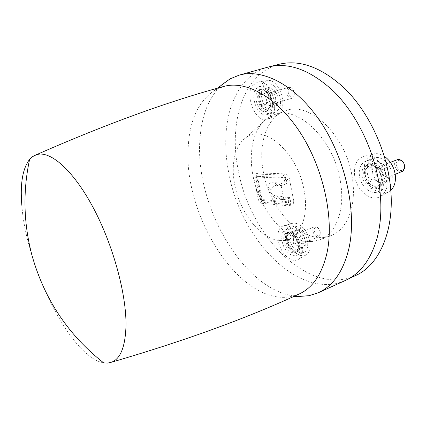 <?xml version="1.0" encoding="UTF-8"?>
<svg xmlns="http://www.w3.org/2000/svg" width="426" height="426" viewBox="0 0 426 426"><rect width="100%" height="100%" fill="white"/><g stroke="black" fill="none" stroke-linecap="round" stroke-linejoin="round"><path stroke-width="0.32" stroke-dasharray="2.13 1.6" d="M289.6 97.799L292.007 98.294L293.86 96.505C294.867 93.124 294.11 90.243 291.581 87.862L289.105 87.293C285.766 87.98 286.155 95.722 289.6 97.799M271.112 103.124L273.487 103.646C276.746 102.991 276.277 95.078 272.821 92.969L270.499 92.469C267.219 93.134 267.688 100.989 271.112 103.124M290.484 96.734C291.991 97.613 293.168 97.25 294.009 95.653C294.84 92.863 294.217 90.482 292.13 88.512L292.023 88.438C288.12 85.658 286.554 94.327 290.484 96.734M266.165 98.624C266.91 102.043 268.385 104.588 270.585 106.26C272.826 107.714 274.781 107.554 276.442 105.781C277.986 103.779 278.466 101.021 277.88 97.506C277.124 94.002 275.617 91.42 273.364 89.758C271.074 88.347 269.125 88.56 267.507 90.403C266.021 92.447 265.574 95.19 266.165 98.624L264.503 93.534L267.507 90.403L269.264 87.586L273.364 89.758L276.213 92.304L277.88 97.506L278.274 103.049L276.442 105.781L273.38 108.848L270.585 106.26L266.559 104.056L266.165 98.624M266.559 104.056L260.744 105.728L259.067 100.632L258.662 95.158L264.503 93.534M260.744 105.728L263.492 108.321L260.392 104.514L259.067 100.632L258.811 98.635C258.699 95.956 259.216 93.869 260.361 92.373L263.375 89.194L269.264 87.586M258.662 95.158L260.361 92.373C261.963 90.525 263.902 90.317 266.181 91.744C268.428 93.422 269.94 96.02 270.712 99.546L272.395 104.753L269.317 107.863L267.544 110.563L273.38 108.848M263.375 89.194L266.181 91.744L270.308 93.954L270.712 99.546C271.303 103.081 270.84 105.856 269.317 107.863C267.672 109.636 265.728 109.791 263.492 108.321L267.544 110.563M278.274 103.049L272.395 104.753M270.308 93.954L276.213 92.304M260.792 89.7C253.555 93.784 260.217 113.742 267.869 110.936L268.865 110.499C276.277 106.846 269.738 86.377 262.022 89.146L260.792 89.7M267.102 111.021L266.106 111.452C258.47 114.259 251.793 94.268 259.013 90.184L260.243 89.63C267.943 86.867 274.498 107.368 267.102 111.021M269.962 112.565L266.948 114.583C258.225 117.693 249.45 96.5 256.207 88.736L259.397 86.478C268.146 83.102 277.124 105.201 269.962 112.565M277.848 110.403C285.18 102.959 276.144 80.748 267.209 84.178L263.955 86.467C257.027 94.311 265.867 115.606 274.77 112.443L277.848 110.403M262.32 83.656L264.599 81.579L267.315 80.589C278.327 77.995 288.242 104.546 279.515 113.268L276.628 115.441C265.611 121.048 253.443 93.848 262.32 83.656M253.012 85.2L257.698 82.048C269.264 78.357 280.558 107.299 271.208 116.745L267.698 119.227C256.164 124.104 243.997 95.754 253.012 85.2M286.996 256.873C277.124 248.789 274.514 228.48 283.231 225.956C286.208 224.981 289.462 225.918 292.987 228.762C302.827 236.377 305.847 256.574 297.785 259.711C294.499 261.133 290.905 260.185 286.996 256.873M386.92 177.69C388.054 187.19 385.605 193.606 379.571 196.934C370.263 201.711 356.732 190.209 354.709 176.46C353.383 166.156 356.264 159.478 363.346 156.427C372.308 153.072 385.035 164.255 386.92 177.69M263.572 172.983C257.677 144.915 266.191 117.043 285.548 110.765C308.93 100.914 345.646 134.568 352.068 176.359C357.244 204.959 347.392 229.678 330.991 235.615C304.83 246.409 270.521 211.711 263.572 172.983M279.211 64.246C242.543 73.65 228.107 124.03 238.619 172.029C250.637 236.765 309.351 297.343 356.04 275.324M390.77 190.369L388.826 191.78C380.019 197.238 366.413 186.402 364.518 173.036C363.303 162.854 366.349 156.491 373.65 153.94C377.095 153.19 380.636 153.978 384.279 156.305M295.293 252.618C285.681 244.902 283.524 225.237 292.289 223.373C295.042 222.676 297.998 223.586 301.155 226.11C310.256 233.059 313.238 251.5 305.964 254.998C302.764 256.654 299.206 255.861 295.293 252.618M267.475 67.255C243.97 73.975 229.422 98.96 226.414 128.993C224.933 143.881 225.871 159.292 229.22 175.23C241.483 239.801 298.919 300.719 345.113 280.569M221.701 84.907C209.113 97.213 201.919 114.653 200.108 137.225C193.473 204.496 244.604 294.009 298.706 296.469M253.204 176.721C259.796 211.6 287.784 244.109 312.583 241.547L319.942 239.811C336.034 233.996 345.566 209.342 340.273 180.704C333.675 138.86 297.311 104.95 274.387 114.653L267.635 118.055C253.326 127.912 248.092 152.284 253.204 176.721M234.992 185.954C240.717 215.311 263.902 242.745 283.455 240.488C299.249 239.598 309.484 217.579 304.105 190.443C297.657 152.071 263.343 123.226 246.004 137.593C234.641 145.271 230.572 165.41 234.992 185.954M367.334 173.126C368.81 183.324 378.714 191.913 385.855 188.83C390.871 186.439 392.953 181.471 392.096 173.93C390.658 163.456 380.455 154.942 373.527 158.083C368.442 160.607 366.381 165.623 367.334 173.126M383.858 177.125C384.731 184.623 382.708 189.549 377.782 191.908C370.774 194.938 360.987 186.354 359.496 176.21C358.522 168.744 360.529 163.77 365.519 161.284C372.324 158.195 382.394 166.71 383.858 177.125M381.254 179.926C381.03 184.261 379.417 187.11 376.408 188.478C370.215 191.338 361.52 182.2 361.898 173.473C362.068 169.01 363.729 166.087 366.887 164.702C372.963 161.965 381.739 171.13 381.254 179.926M383.086 179.202C383.576 170.416 374.8 161.273 368.719 164.01C365.556 165.4 363.889 168.323 363.713 172.775C363.325 181.492 372.02 190.608 378.224 187.744C381.238 186.375 382.857 183.531 383.086 179.202M377.995 161.443L371.935 163.733L375.769 167.072L380.977 169.937L381.307 176.236L382.958 181.998L378.757 185.065C376.387 186.737 373.74 186.604 370.822 184.671C367.984 182.504 366.184 179.5 365.428 175.661C364.88 171.827 365.678 168.904 367.824 166.891C370.135 165.123 372.782 165.181 375.769 167.072C378.693 169.234 380.535 172.29 381.307 176.236C381.834 180.171 380.982 183.116 378.757 185.065L375.918 187.562L370.822 184.671L367.084 181.284L365.428 175.661L365.087 169.511L371.105 167.216L377.995 161.443L383.15 164.25L387.037 167.588L388.672 173.339L388.991 179.58L381.909 185.145L378.112 181.764L373.064 178.931L367.084 181.284M371.935 163.733L365.087 169.511M375.918 187.562L381.909 185.145M382.958 181.998L388.991 179.58M380.977 169.937L387.037 167.588M373.064 178.931L372.734 172.834L371.105 167.216M372.734 172.834C373.48 176.646 375.269 179.623 378.112 181.764C381.03 183.681 383.688 183.798 386.073 182.12C388.32 180.177 389.183 177.248 388.672 173.339C387.916 169.415 386.073 166.385 383.15 164.25C380.162 162.386 377.505 162.333 375.178 164.101C373.016 166.108 372.202 169.021 372.734 172.834M377.26 167.551C372.851 170.778 378.197 181.433 383.096 179.144L383.97 178.638C388.459 175.512 383.118 164.713 378.224 166.987L377.26 167.551M397.282 159.681L396.308 160.245C391.824 163.472 397.112 173.909 402.075 171.598M397.623 160.89C393.512 163.893 399.205 173.217 403.124 169.857L404.476 167.434C404.764 164.873 403.912 162.759 401.92 161.087C400.344 160.022 398.906 159.952 397.623 160.89M300.58 228.714C297.731 226.446 295.122 225.775 292.758 226.701C286.309 228.986 288.381 244.157 295.841 250.142C298.706 252.527 301.374 253.262 303.839 252.346C310.346 250.243 308.259 234.593 300.58 228.714M288.631 253.135C281.277 247.155 279.174 232.085 285.495 229.854C287.811 228.948 290.378 229.63 293.179 231.893C300.745 237.772 302.865 253.31 296.496 255.366C294.073 256.26 291.453 255.515 288.631 253.135M287.555 249.173C282.928 243.794 282.395 234.199 286.719 232.697C289.121 231.882 291.64 232.963 294.275 235.951C298.983 241.313 299.515 250.999 295.261 252.506C292.784 253.363 290.218 252.251 287.555 249.173M289.195 248.475C291.858 251.542 294.43 252.65 296.911 251.793C301.177 250.28 300.655 240.605 295.942 235.258C293.306 232.276 290.782 231.196 288.381 232.016C284.046 233.523 284.568 243.108 289.195 248.475M305.501 245.174L300.01 247.538L295.042 251.462L291.054 248.795L288.285 245.637L286.735 241.036L286.373 235.924L288.178 234.14C289.818 232.91 291.773 233.187 294.036 234.971C296.267 236.968 297.737 239.593 298.45 242.847C298.988 246.068 298.477 248.379 296.917 249.769C295.234 250.93 293.28 250.605 291.054 248.795L289.765 247.469L286.586 240.083C286.315 237.335 286.842 235.354 288.178 234.14L291.214 231.84L294.036 234.971L298.093 237.628L303.61 235.312L305.101 239.731L305.501 245.174L300.495 249.109L297.683 245.956L293.727 243.331L293.376 238.256L291.842 233.656L296.72 229.566L300.745 232.181L303.61 235.312M300.01 247.538L298.45 242.847L298.093 237.628M295.042 251.462L300.495 249.109M296.72 229.566L291.214 231.84M286.373 235.924L291.842 233.656M288.285 245.637L293.727 243.331M297.683 245.956C299.915 247.746 301.88 248.06 303.573 246.899C305.154 245.504 305.676 243.203 305.149 239.998L302.827 234.486L300.745 232.181C298.477 230.413 296.512 230.146 294.856 231.377C293.333 232.82 292.838 235.115 293.376 238.256C294.068 241.414 295.506 243.981 297.683 245.956M302.849 239.657C301.613 235.562 299.675 233.688 297.039 234.039C295.713 234.737 295.234 236.254 295.601 238.581C296.837 242.671 298.78 244.535 301.427 244.178C302.737 243.48 303.211 241.973 302.849 239.657M320.261 232.266C319.686 229.763 318.483 227.995 316.646 226.962L314.431 226.786C313.073 227.5 312.567 229.002 312.918 231.302C314.127 235.328 316.076 237.144 318.765 236.755L320.166 235.051L320.261 232.266M320.304 231.893C319.825 229.827 318.834 228.368 317.317 227.511C314.995 226.829 313.967 228.027 314.228 231.1C316.097 235.748 318.094 236.781 320.224 234.194L320.304 231.893M291.293 204.799L264.679 202.377L261.804 203.324C260.057 202.904 258.832 201.37 258.135 198.729L260.904 197.669L256.777 177.28L253.981 178.292C253.624 176.114 254.04 174.719 255.227 174.106L258.736 172.871L285.313 173.893L282.379 175.081C284.302 175.437 285.638 177.03 286.373 179.863L289.424 178.798L293.583 200.38L290.564 201.498C290.899 203.708 290.431 205.108 289.158 205.705L292.124 204.698C293.439 204.086 293.924 202.643 293.583 200.38M289.424 178.798C288.668 175.89 287.3 174.255 285.313 173.893M258.736 172.871L258.071 172.977C256.846 173.611 256.415 175.043 256.777 177.28M260.904 197.669C261.617 200.38 262.879 201.945 264.679 202.377M282.379 175.081L255.872 174.005M253.981 178.292L258.135 198.729M261.804 203.324L288.349 205.795M290.564 201.498L289.92 198.191L287.885 198.026L288.508 201.248L287.752 202.728L261.213 200.396L259.945 198.814L255.818 178.451L256.473 176.982L282.981 178.201L284.355 179.841L284.989 183.1L287.023 183.212L286.373 179.863M284.398 182.051L274.253 182.243L277.608 185.358L284.398 182.051L286.842 182.179L284.989 183.1M281.948 185.614L277.608 185.358L276.9 185.773L281.213 186.034L287.023 183.212M289.92 198.191L283.876 199.65L279.562 199.293L287.364 197.318L289.813 197.51L287.885 198.026M289.813 197.51L290.394 200.513L289.653 201.951L263.071 199.656L261.841 198.122L257.73 177.791L258.172 176.391L284.925 177.546L282.981 178.201M274.253 182.243L274.126 182.237C270.963 181.838 268.843 183.377 267.762 186.849L267.858 188.516C270.121 193.409 273.098 195.827 276.799 195.774L287.364 197.318M286.842 182.179L286.256 179.144L284.925 177.546M276.927 195.779L280.42 198.963L279.413 198.596L277.48 198.883L279.562 199.293M284.664 199.522L280.42 198.963M281.213 186.034L283.876 199.65M276.9 185.773L274.914 185.896C272.896 186.263 271.575 187.738 270.957 190.321L271.048 192.03C272.496 195.811 274.642 198.095 277.48 198.883M274.914 185.896L276.698 184.799L277.699 185.124M299.041 294.062L289.611 296.869C237.916 304.659 181.998 212.452 188.367 144.648C190.193 119.099 198.899 101.031 214.48 90.445L223.506 86.531M103.678 362.877C70.673 357.345 26.183 266.852 21.843 205.364M290.394 200.513L288.508 201.248M286.256 179.144L284.355 179.841M258.369 176.364L256.473 176.982M257.73 177.791L255.818 178.451M261.841 198.122L259.945 198.814M263.071 199.656L261.213 200.396M289.653 201.951L287.752 202.728M292.007 98.294L273.487 103.646M292.13 88.512L291.581 87.862M294.009 95.653L293.86 96.505M260.392 104.514L260.366 104.86M267.869 110.936L266.106 111.452M259.397 86.478L267.209 84.178M267.315 80.589L257.698 82.048M388.826 191.78L379.571 196.934M292.289 223.373L283.231 225.956M319.942 239.811L330.991 235.615M283.455 240.488L312.583 241.547M377.782 191.908L385.855 188.83M368.719 164.01L366.887 164.702M395.206 174.33L383.096 179.144M285.495 229.854L292.758 226.701M296.911 251.793L295.261 252.506M314.431 226.786L297.039 234.039M317.317 227.511L316.646 226.962M255.227 174.106L258.071 172.977M258.172 176.391L256.271 177.008M289.946 201.913L288.051 202.685M289.158 205.705L292.124 204.698M270.957 190.321L267.762 186.849M274.387 114.653L285.548 110.765M246.004 137.593L267.635 118.055M296.496 255.366L303.839 252.346M266.948 114.583L274.77 112.443M365.519 161.284L373.527 158.083M305.964 254.998L297.785 259.711M276.628 115.441L267.698 119.227M373.65 153.94L363.346 156.427M289.611 296.869L293.131 296.741M214.48 90.445L217.255 88.278M390.381 162.327L378.224 166.987M401.92 161.087L401.5 160.48M404.476 167.434L404.593 168.163M378.224 187.744L376.408 188.478M288.381 232.016L286.719 232.697M320.224 234.194L320.166 235.051M318.765 236.755L301.427 244.178M262.022 89.146L260.243 89.63M289.105 87.293L270.499 92.469"/><path stroke-width="0.64" d="M345.113 280.569L356.04 275.324C381.217 264.093 397.138 224.656 389.236 177.775C383.767 144.18 366.685 110.174 345.028 88.757C321.928 67.43 299.989 59.262 279.211 64.246L267.475 67.255M384.279 156.305C390.056 160.389 393.683 166.3 395.158 174.026C396.111 181.141 394.646 186.588 390.77 190.369M346.311 280.01C360.801 273.061 371.089 258.976 377.175 237.761C381.504 221.259 382.026 202.659 378.741 181.961C373.107 148.046 355.912 113.641 334.256 91.931C311.166 70.311 289.329 61.972 268.747 66.909M298.706 296.469L309.068 295.708L318.51 292.657C332.812 286.075 342.808 271.91 348.5 250.168C357.244 214.736 346.594 161.795 321.891 123.886C297.199 85.871 263.359 68.261 239.321 75.093L230.125 78.826L221.701 84.907M395.206 174.33L402.959 171.092L404.593 168.163C404.94 165.064 403.912 162.503 401.5 160.48L399.673 159.585L397.847 159.516L390.381 162.327M223.506 86.531L223.847 86.435C246.052 80.109 277.512 97.171 300.729 133.386C323.957 169.511 334.458 219.757 326.875 253.427C321.864 274.28 312.695 287.774 299.366 293.919L299.041 294.062M125.968 326.396C125.233 346.785 120.483 358.703 111.719 362.153L107.847 363.058L103.678 362.877C68.346 335.118 44.474 299.382 32.067 255.675C23.526 223.581 22.711 191.487 29.612 159.393L32.695 156.576L36.242 154.782C49.586 149.995 72.505 169.165 92.746 206.78C112.986 244.3 126.714 294.701 125.968 326.396M21.843 205.364C20.033 183.835 22.621 168.51 29.612 159.393M239.321 75.093L268.055 67.095M318.51 292.657L345.662 280.319M293.131 296.741L309.068 295.708M111.719 362.153C184.596 340.875 247.149 318.131 299.366 293.919M217.255 88.278L230.125 78.826M36.242 154.782C105.749 124.232 168.281 101.452 223.847 86.435"/></g></svg>
